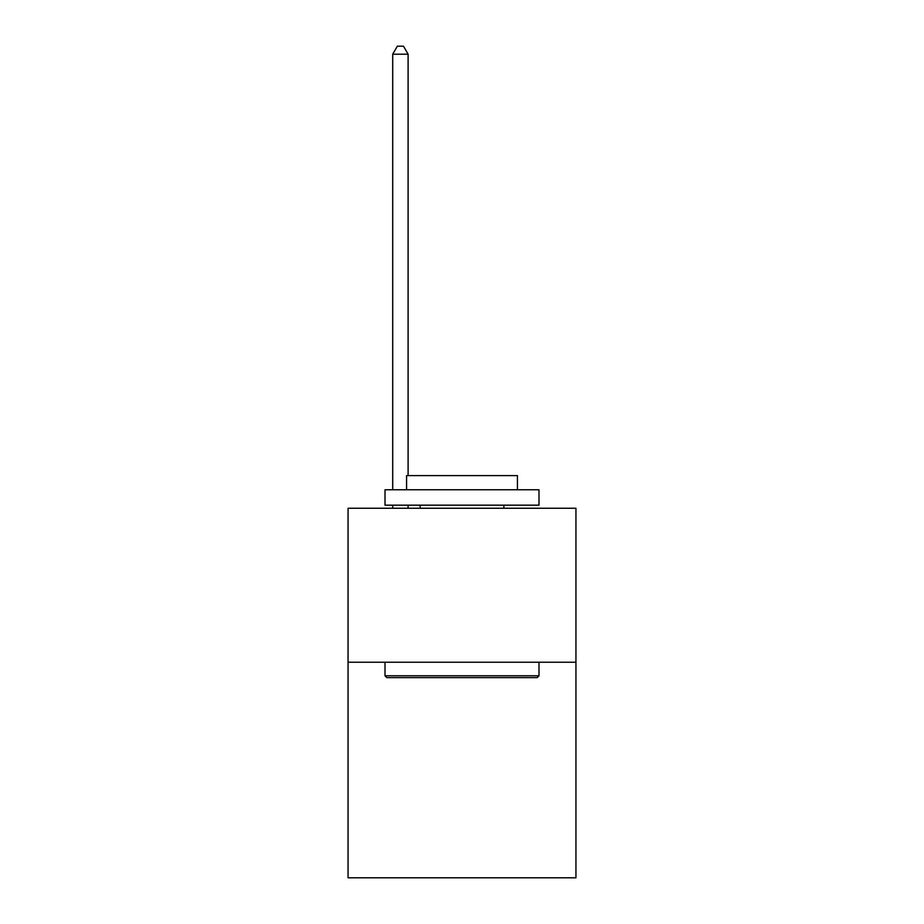 <?xml version="1.0" encoding="UTF-8"?>
<svg xmlns="http://www.w3.org/2000/svg" width="924" height="924" viewBox="0 0 924 924"><rect width="100%" height="100%" fill="white"/><g stroke="black" fill="none" stroke-linecap="round" stroke-linejoin="round"><path stroke-width="1.39" d="M575.941 662.231L575.941 877.8L348.059 877.8L348.059 508.258L575.941 508.258L575.941 662.231L348.059 662.231M386.856 677.627L385.008 675.779L538.992 675.779L537.144 677.627L386.856 677.627M538.992 489.778L538.992 505.174L385.008 505.174L385.008 489.778L538.992 489.778M406.572 489.778L406.572 475.606L517.428 475.606L517.428 489.778M538.992 662.231L538.992 675.779M385.008 662.231L385.008 675.779M503.88 505.174L503.88 508.258M420.12 505.174L420.12 508.258M408.108 508.258L408.108 505.174M408.108 475.606L408.108 54.204L392.712 54.204L392.712 489.778M392.712 508.258L392.712 505.174M392.712 54.204L397.332 46.2L403.488 46.2L408.108 54.204"/></g></svg>
